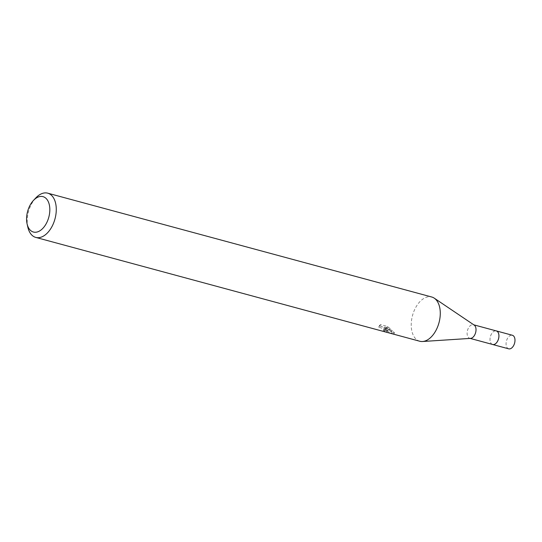 <?xml version="1.0" encoding="UTF-8"?>
<svg xmlns="http://www.w3.org/2000/svg" width="542" height="542" viewBox="0 0 542 542"><rect width="100%" height="100%" fill="white"/><g stroke="black" fill="none" stroke-linecap="round" stroke-linejoin="round"><path stroke-width="0.41" stroke-dasharray="2.71 2.03" d="M492.631 344.482A7.026 4.207 105.1 0 1 491.438 343.791A7.026 4.207 105.1 0 1 491.052 343.343A7.026 4.207 105.1 0 1 490.402 336.602A7.026 4.207 105.1 0 1 494.358 331.108A7.026 4.207 105.1 0 1 496.296 330.918M492.448 344.434A7.032 4.214 105.1 0 1 491.445 343.797A7.032 4.214 105.1 0 1 491.059 343.35A7.032 4.214 105.1 0 1 490.402 336.602A7.032 4.214 105.1 0 1 494.372 331.101A7.032 4.214 105.1 0 1 496.12 330.871M470.585 338.377A7.026 4.207 105.1 0 1 469.731 338.289A7.026 4.207 105.1 0 1 468.539 337.598A7.026 4.207 105.1 0 1 467.848 329.34A7.026 4.207 105.1 0 1 473.396 324.726A7.026 4.207 105.1 0 1 474.175 325.085M419.765 341.243A22.913 13.726 105.1 0 1 415.89 338.98A22.913 13.726 105.1 0 1 413.627 312.05A22.913 13.726 105.1 0 1 431.73 297.002M386.371 330.999L384.813 329.441L387.212 331.223L393.749 334.109L391.602 331.88L383.777 328.411L389.441 329.942L386.751 327.856L379.766 325.966L378.729 327.239L381.033 327.808L383.363 329.36L384.657 330.966L383.126 330.877A22.913 13.726 -74.9 0 0 384.434 331.596L386.88 331.914L386.371 330.999M27.866 227.288A22.913 13.726 105.1 0 1 35.806 197.932M379.393 325.891L380.457 324.577L387.442 326.467L390.111 328.594L384.447 327.063L392.266 330.559L394.42 332.747L385.477 328.106L387.544 330.579L385.111 330.234A21.389 12.812 105.1 0 1 383.79 329.543L385.287 329.394L381.703 326.46L379.393 325.891L378.722 327.239M383.79 329.543L383.126 330.877M387.442 326.467L386.751 327.856M380.457 324.577L379.766 325.966M385.111 330.234L384.434 331.596M385.477 328.106L384.813 329.441M390.111 328.594L389.441 329.942M384.447 327.063L383.777 328.411M392.266 330.559L391.609 331.88M394.115 332.72L393.424 334.116M492.373 344.414A7.039 4.221 105.1 0 1 491.188 334.509A7.039 4.221 105.1 0 1 496.038 330.844M508.701 348.831A7.026 4.207 105.1 0 1 507.251 338.858A7.026 4.207 105.1 0 1 512.366 335.261M473.81 324.834L473.396 324.726M378.865 326.792L379.536 325.437M386.88 331.914L387.544 330.579M393.749 334.109L394.427 332.747M384.657 330.966L385.321 329.644M470.144 338.404L469.731 338.289"/><path stroke-width="0.81" d="M473.81 324.834L496.296 330.918A7.026 4.207 105.1 0 1 497.481 331.609A7.026 4.207 105.1 0 1 498.179 339.868A7.026 4.207 105.1 0 1 492.631 344.482L470.144 338.404M496.12 330.871A7.032 4.214 105.1 0 1 497.495 331.609A7.032 4.214 105.1 0 1 498.139 340.024A7.032 4.214 105.1 0 1 492.448 344.434M33.448 200.445L35.806 197.932A22.913 13.726 105.1 0 1 47.73 193.169L431.73 297.002A22.913 13.726 105.1 0 1 434.264 298.168L474.175 325.085A7.026 4.207 105.1 0 1 474.589 325.417A7.026 4.207 105.1 0 1 475.51 333.012A7.026 4.207 105.1 0 1 470.585 338.377L422.543 341.507A22.913 13.726 105.1 0 1 419.765 341.243L35.765 237.41A22.913 13.726 105.1 0 1 31.89 235.147A22.913 13.726 105.1 0 1 27.866 227.288L27.1 223.934A18.333 10.982 105.1 0 1 33.448 200.445A18.333 10.982 105.1 0 1 46.09 198.447A18.333 10.982 105.1 0 1 46.754 222.64A18.333 10.982 105.1 0 1 30.318 230.221A18.333 10.982 105.1 0 1 27.1 223.934M434.264 298.168A22.913 13.726 105.1 0 1 435.605 299.265A22.913 13.726 105.1 0 1 438.62 324.014A22.913 13.726 105.1 0 1 422.543 341.507M47.73 193.169A22.913 13.726 105.1 0 1 51.605 195.432A22.913 13.726 105.1 0 1 53.868 222.362A22.913 13.726 105.1 0 1 35.765 237.41M496.038 330.844A7.039 4.221 105.1 0 1 496.309 330.905A7.039 4.221 105.1 0 1 497.759 340.891A7.039 4.221 105.1 0 1 492.637 344.502A7.039 4.221 105.1 0 1 492.373 344.414M496.309 330.905L512.366 335.261A7.026 4.207 105.1 0 1 513.809 345.227A7.026 4.207 105.1 0 1 508.701 348.831L492.637 344.502"/></g></svg>
